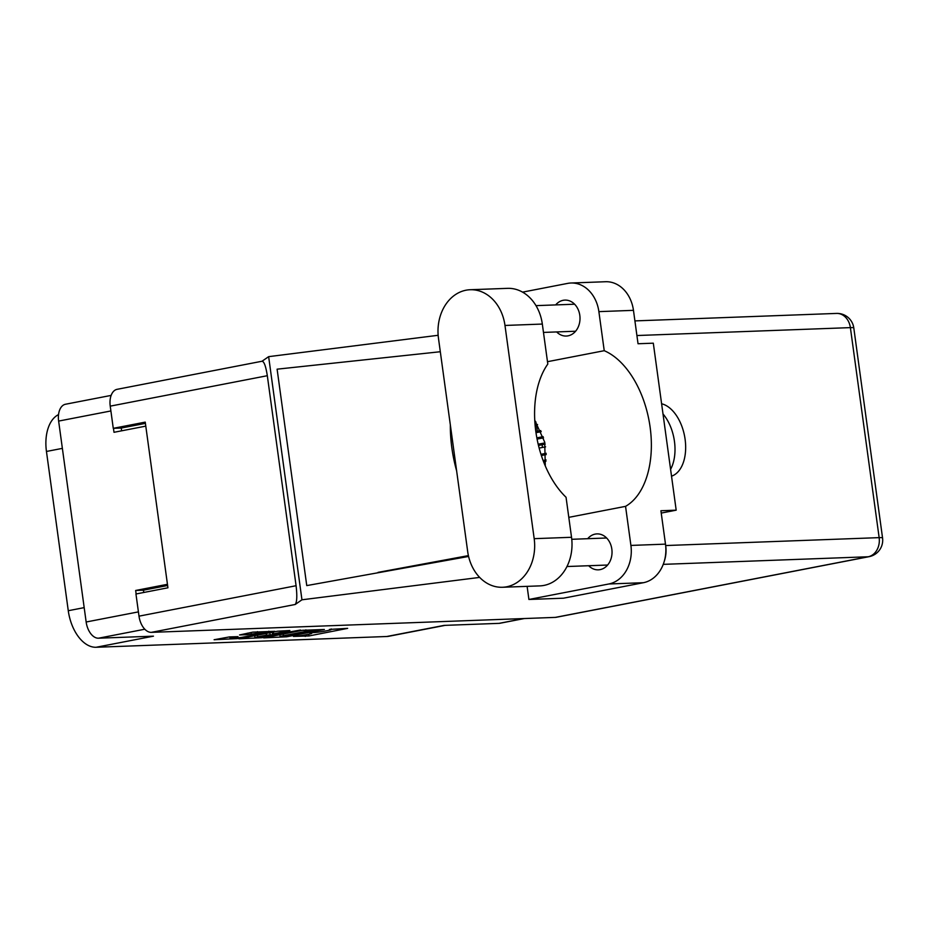<?xml version="1.0" encoding="UTF-8"?>
<svg xmlns="http://www.w3.org/2000/svg" width="929" height="929" viewBox="0 0 929 929"><rect width="100%" height="100%" fill="white"/><g stroke="black" fill="none" stroke-linecap="round" stroke-linejoin="round"><path stroke-width="1.39" d="M266.135 632.649L268.911 631.848L267.471 631.72L247.602 634.658L239.554 634.96L252.804 632.138L274.798 631.325L237.139 638.618L214.111 639.733L229.405 636.922L237.987 636.667L230.044 638.571L241.343 637.457L266.135 632.649M300.566 630.036L278.398 633.903L272.522 634.066L289.86 630.501L277.597 631.221L238.892 638.815L261.932 637.7L300.566 630.036M302.378 630.303L263.685 637.898L286.713 636.783L324.372 629.479L302.378 630.303M293.448 636.4L308.939 635.959L347.643 628.364L329.435 629.432A8.489 0.627 172.2 0 1 331.154 629.572A8.489 0.627 172.2 0 1 327.832 630.536L324.697 631.139A8.489 0.627 172.2 0 1 312.899 632.626L309.972 633.195A8.489 0.627 172.2 0 1 311.691 633.346A8.489 0.627 172.2 0 1 308.382 634.31L305.235 634.913A8.489 0.627 172.2 0 1 293.448 636.4M524.316 618.54L499.976 623.254A16.768 9.998 -101 0 1 499.059 623.359L444.097 625.391L386.766 636.504L96.117 647.269A37.857 22.575 -101 0 1 68.27 610.713L84.191 607.624M96.117 647.269L153.459 636.168L98.497 638.2A16.768 9.998 -101 0 1 86.153 622L58.632 421.081A16.768 9.998 -101 0 1 65.506 404.243L111.132 395.406M62.371 448.37L46.45 451.459L68.27 610.713M46.45 451.459A37.857 22.575 -101 0 1 58.539 414.601M445.154 625.356L388.845 636.26A37.857 22.575 -101 0 1 386.766 636.504M167.615 585.502L143.461 590.182L135.657 590.472L136.145 593.956M135.657 590.472L167.452 584.306M113.454 428.315L114 432.299L145.795 426.132M542.106 444.724L542.478 447.453M311.691 633.346L311.738 632.672M331.154 629.572L331.188 628.898M279.757 634.681L280.163 636.679A8.489 0.627 172.2 0 0 281.893 636.829L317.869 629.85A8.489 0.627 172.2 0 0 306.082 631.337L283.484 635.715A8.489 0.627 172.2 0 0 280.163 636.679M257.705 636.829L254.941 637.642L266.24 636.516L276.006 634.519L266.437 635.134L257.705 636.829L257.472 635.111M143.461 590.182L143.774 592.47M121.246 428.025L121.629 430.812M502.496 587.267L539.842 585.885A42.188 33.723 -92.1 0 0 543.988 585.409A42.188 33.723 -92.1 0 0 571.532 537.287L566.051 497.282A82.216 49.016 79 0 1 547.808 364.063L542.327 324.058A42.188 33.723 -92.1 0 0 507.513 288.35L470.167 289.732A42.188 33.723 -92.1 0 0 438.476 338.33L467.682 551.547A42.188 33.723 -92.1 0 0 502.496 587.267A42.188 33.723 -92.1 0 0 506.653 586.791A42.188 33.723 -92.1 0 0 534.187 538.669L504.981 325.452A42.188 33.723 -92.1 0 0 470.167 289.732M665.64 545.393A27.046 21.622 87.9 0 1 664.363 561M588.684 565.726A17.988 14.376 -92.1 0 0 598.322 569.837A17.988 14.376 -92.1 0 0 600.088 569.628A17.988 14.376 -92.1 0 0 611.956 550.223A17.988 14.376 -92.1 0 0 596.987 533.896A17.988 14.376 -92.1 0 0 595.222 534.094A17.988 14.376 -92.1 0 0 587.685 538.704M556.657 331.932A17.988 14.376 -92.1 0 0 566.295 336.043A17.988 14.376 -92.1 0 0 568.072 335.833A17.988 14.376 -92.1 0 0 579.928 316.429A17.988 14.376 -92.1 0 0 564.971 300.102A17.988 14.376 -92.1 0 0 563.195 300.299A17.988 14.376 -92.1 0 0 555.658 304.909M671.528 476.182A37.183 22.168 79 0 0 685.103 439.289A37.183 22.168 79 0 0 661.599 403.767M662.992 413.939A37.183 22.168 -101 0 1 670.587 469.331M570.987 283.008L605.569 281.731A33.804 27.022 87.9 0 1 633.462 310.344L598.88 311.633A33.804 27.022 -92.1 0 0 570.987 283.008A33.804 27.022 -92.1 0 0 567.665 283.391L522.562 292.136M527.115 586.35L528.915 599.472L608.843 583.981A33.804 27.022 -92.1 0 0 630.907 545.428L665.489 544.139L660.914 510.741L676.184 510.172L653.308 343.184L638.037 343.742L633.462 310.344M665.489 544.139A33.804 27.022 87.9 0 1 643.425 582.704L608.843 583.981M528.915 599.472L563.497 598.195L643.425 582.704M630.907 545.428L625.554 506.351L568.803 517.348M440.311 351.731L277.109 369.173L306.756 585.595L468.599 556.448M555.31 617.39L868.209 556.761A16.768 9.998 -101 0 0 869.126 556.657L556.227 617.286A16.768 9.998 -101 0 1 555.31 617.39L151.334 632.359A16.768 9.998 -101 0 1 139.002 616.159L296.084 585.723C297.257 595.861 296.966 602.108 295.213 604.477L301.948 599.797L268.644 356.655L438.151 335.288M301.948 599.797L479.666 577.408M547.483 361.695L604.233 350.697L598.88 311.633M296.084 585.723L267.32 375.711L110.237 406.147L113.268 428.327L121.385 428.025L145.412 423.369M110.237 406.147A16.768 9.998 -101 0 1 117.112 389.321L262.199 361.207M139.002 616.159L135.959 593.991L167.928 587.79L145.238 422.126L113.268 428.327M262.048 361.23L268.644 356.655M261.897 361.335C263.941 361.067 265.752 365.863 267.32 375.711M625.554 506.351A82.216 49.016 79 0 0 650.126 427.224A82.216 49.016 79 0 0 604.233 350.697M661.239 513.075L676.184 510.172M545.288 465.952L544.708 442.146L534.756 420.198M450.333 424.855A101.412 60.466 79 0 0 456.638 470.875M468.413 555.612L378.033 572.38M535.998 422.033L534.883 422.242M545.938 461.248L543.57 461.701M543.117 460.517L546.055 459.948M539.157 448.092L545.602 446.837M546.229 454.571L541.363 455.524M540.968 454.316L546.194 453.306M545.137 444.143L538.483 445.432M538.181 444.213L544.882 442.912M543.535 437.838L537.09 439.08M536.857 437.861L543.151 436.642M535.092 424.994L537.566 424.53M541.224 431.66L535.998 432.682M535.824 431.439L540.748 430.58M499.059 623.359L523.851 618.551M144.808 629.223L98.497 638.2M86.153 622L138.409 611.886M110.888 410.955L58.632 421.081M308.707 634.24L308.939 635.959M305.06 634.948L305.258 636.423M305.873 629.839L306.082 631.337M283.252 634.008L283.484 635.715M273.323 632.045L273.556 633.764M269.863 632.719L270.13 634.67M266.205 633.427L266.437 635.134M232.691 636.795L232.819 637.77M257.426 631.639L257.612 632.963M251.051 632.475L251.283 634.193M247.393 633.183L247.602 634.658M665.663 545.544L879.148 537.636L850.383 327.623L636.922 335.532M295.213 604.477L151.334 632.359M869.126 556.657A16.768 16.768 0 0 0 882.55 537.914A16.768 1.243 172.2 0 0 879.148 537.636A16.768 13.401 87.9 0 1 868.209 556.761L663.248 564.356M836.553 313.421A16.768 13.401 87.9 0 1 850.383 327.623A16.768 1.243 172.2 0 1 853.786 327.902A16.768 16.768 0 0 0 836.553 313.421L634.913 320.9M542.327 324.058L504.981 325.452M571.532 537.287L534.187 538.669M536.451 424.739L537.334 431.149M268.829 631.209L268.911 631.848M272.267 632.254L272.522 634.066M254.662 635.657L254.941 637.642M229.823 636.911L230.044 638.571M571.765 539.296L606.625 537.996M535.987 305.641L574.598 304.213M543.477 332.419L575.608 331.235M566.957 566.527L607.636 565.029M882.55 537.914L853.786 327.902"/></g></svg>
